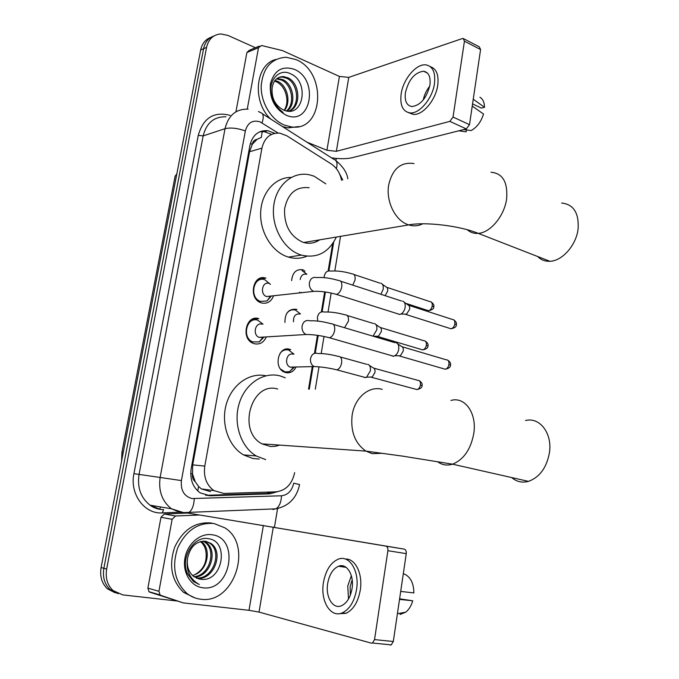 <?xml version="1.0" encoding="UTF-8"?>
<svg xmlns="http://www.w3.org/2000/svg" width="679" height="679" viewBox="0 0 679 679"><rect width="100%" height="100%" fill="white"/><g stroke="black" fill="none" stroke-linecap="round" stroke-linejoin="round"><path stroke-width="1.02" d="M295.959 367.271C293.489 371.668 290.069 373.442 285.706 372.601L284.34 372.126C273.094 367.712 278.339 345.501 289.67 349.286L290.705 349.651M284.925 322.457C284.917 312.994 288.77 308.606 296.46 309.318L296.927 309.471M266.21 337.174C263.596 342.572 259.658 344.771 254.404 343.761L253.114 343.311C240.493 338.575 246.188 314.258 258.818 318.629L251.527 319.605M273.561 295.891C271.108 301.748 267.11 304.099 261.568 302.961L260.948 302.749C247.843 298.531 253.004 273.382 265.922 278.144L258.19 279.256M341.554 180.266C340.06 173.035 336.614 167.594 331.216 163.945L286.793 135.775L279.918 133.169C270.548 132.566 264.555 137.557 261.924 148.141L204.786 466.117C203.369 476.811 206.408 484.967 213.893 490.594L223.807 493.446L276.03 491.825C285.851 490.603 292.063 484.203 294.669 472.609M195.196 481.657L192.471 473.815C192.004 477.142 192.912 479.756 195.196 481.657L198.548 486.41L201.315 488.897L210.575 491.638M262.255 130.937L261.415 137.328L257.052 139.365C254.498 139.738 252.885 141.385 252.223 144.321L250.313 143.625M318.112 240.103L317.458 241.189M252.223 144.321L257.052 139.365M252.155 144.695L249.558 151.748L192.709 464.86L192.547 473.407M308.529 389.143L312.264 366.626M314.462 353.369L317.458 335.324M321.345 311.933L324.672 291.877M328.135 271.023L332.676 243.668M291.614 280.631C292.505 272.423 296.324 268.808 303.072 269.801L303.165 269.826M118.154 593.735L110.253 589.72C104.583 584.279 102.453 577.142 103.862 568.298L203.59 48.71C205.033 42.149 208.487 37.905 213.953 35.97C208.487 37.905 205.033 42.149 203.59 48.71L103.862 568.298C102.453 577.142 104.583 584.279 110.253 589.72L118.154 593.735M115.345 592.877L107.477 588.871C101.816 583.448 99.694 576.344 101.103 567.542L200.661 50.017C202.096 43.481 205.533 39.255 210.991 37.32M274.732 133.313L267.713 130.682C258.427 130.156 252.486 135.096 249.889 145.51L191.172 468.705C189.755 479.221 192.734 487.276 200.118 492.861L210.159 495.772L269.919 493.845L277.355 491.723M259.692 131.811L264.428 131.709L271.413 134.315M176.676 600.957L122.721 594.889L113.062 590.569C107.375 585.111 105.237 577.939 106.645 569.061L206.552 47.394C208.572 38.992 213.384 34.51 220.989 33.95L228.11 35.478L255.423 47.734M336.292 158.411L335.927 160.617M277.584 508.563L274.46 527.201M272.771 491.919L266.584 493.404L205.652 495.305M284.45 125.114C271.108 119.75 260.711 102.444 261.194 85.91C262.977 67.866 271.277 58.309 286.097 57.248L296.036 59.599C327.439 72.11 323.543 132.04 291.384 126.914L284.45 125.114M270.794 119.105C251.841 101.96 255.202 64.429 275.92 59.438M283.559 110.006C303.403 118.927 309.59 82.193 291.215 74.13C278.144 66.584 265.676 83.525 272.602 99.694C274.927 105.381 278.407 109.616 283.033 112.408C274.358 105.618 270.734 97.386 272.152 87.735C271.337 98.022 275.071 105.423 283.364 109.93L283.559 110.006M294.313 69.343C319.24 79.282 311.135 126.549 286.207 115.201C274.503 108.742 269.249 98.217 270.446 83.644C274.291 70.26 282.252 65.498 294.313 69.343M288.787 111.186C300.441 106.145 298.387 83.22 286.606 78.246L282.286 77.058L278.848 77.414M289.144 111.195C301.654 106.951 300.067 82.94 287.871 77.788L283.542 76.591C277.261 76.625 273.459 80.334 272.152 87.735M286.53 110.94C295.382 103.76 291.962 84.493 281.598 80.088L276.54 78.883M287.158 111.05C296.664 104.311 293.549 84.162 282.846 79.63L277.091 78.45M274.537 81.107L276.642 81.896C281.836 84.705 285.104 89.501 286.462 96.274C287.506 101.663 286.742 106.323 284.161 110.253M284.467 110.371C291.444 102.037 287.209 85.546 277.872 81.446L275.003 80.47M298.785 126.549L288.159 127.898L282.54 126.608M247.266 109.081L258.512 47.683L246.901 52.512L249.286 50.297L259.276 46.121M235.936 111.823L246.901 52.512M331.505 157.842C339.831 159.022 346.697 158.979 352.112 157.723L466.32 128.917L449.854 121.38L336.36 151.315L326.922 150.254L306.942 142.166M463.961 38.873L479.289 46.826L480.579 49.542L464.436 41.19L463.163 38.457L462.323 38.559L348.768 77.381L339.424 76.43L282.345 50.552L261.483 45.51L258.512 47.683M449.854 121.38L453.037 117.06L469.503 124.664L480.579 49.542M469.503 124.664L466.32 128.917M453.037 117.06L464.436 41.19M429.917 85.096C430.834 76.846 428.712 72.22 423.569 71.227C414.767 72.424 408.724 79.545 405.431 92.582C404.455 100.984 406.645 105.644 412.009 106.561C420.674 105.237 426.65 98.082 429.917 85.096M429.714 86.225C426.446 90.282 424.299 94.865 423.28 99.949M472.567 103.895L481.377 108.105L484.509 107.265L473.255 99.244M408.766 112.748L413.443 114.412C422.754 115.43 435.765 100.051 437.734 85.274C438.94 74.894 436.461 68.689 430.308 66.661M401.153 93.889C399.804 105.355 402.808 111.704 410.158 112.935C419.461 113.936 432.472 98.514 434.458 83.704C435.68 72.517 432.82 66.245 425.877 64.87C416.312 63.495 403.199 79.129 401.153 93.889M458.8 130.818L466.142 131.819L466.414 129.927M472.244 106.111L483.524 114.038C481.046 121.855 476.904 127.372 471.124 130.572L463.774 129.562M484.509 107.265C484.407 102.359 482.888 99.015 479.934 97.233M200.644 599.201C195.544 598.589 190.935 596.637 186.801 593.327C174.656 581.665 171.626 566.515 177.711 547.868C186.021 530.392 198.124 522.27 214.021 523.517L224.766 527.795C253.547 544.965 234.145 604.573 200.644 599.201M194.983 597.91L183.729 592.47C171.617 580.859 168.596 565.768 174.673 547.206C182.957 529.798 195.034 521.718 210.906 522.966L211.78 523.119M200.356 579.162C222.653 583.193 229.706 541.401 208.903 538.795C194.101 534.993 179.833 557.951 187.548 573.857L193.422 581.496L199.303 584.517C189.653 579.026 185.732 570.292 187.548 558.291C186.513 566.04 188.541 572.083 193.625 576.42L200.356 579.162L198.497 578.822M212.035 534.763C240.154 537.776 230.818 592.232 202.673 587.742C190.723 586.427 182.269 572.431 184.96 558.062C187.472 543.667 200.313 532.82 212.035 534.763M196.18 577.982C213.011 579.891 222.831 551.798 209.777 543.242L205.61 541.239M196.749 578.236C213.741 580.961 224.367 552.239 211.008 543.497L205.576 541.239C196.155 541.027 190.145 546.705 187.548 558.291M194.016 576.709C209.803 575.622 216.805 550.1 204.905 542.249L203.089 541.129M194.542 577.065C210.643 576.692 218.298 550.516 206.119 542.496L203.725 541.112M200.483 541.562C203.318 543.955 205.109 547.104 205.847 551C207.375 561.796 203.658 569.715 194.703 574.731C207.935 569.978 211.644 548.411 201.29 541.511L201.145 541.401M194.703 574.731L192.615 575.554M537.709 256.535C540.976 259.904 545.033 261.483 549.888 261.279C562.297 261.025 576.318 245.17 578.109 228.848C579.051 212.943 573.56 204.337 561.635 203.029M309.123 187.727C295.985 186.36 287.811 193.422 284.586 208.903C284.026 225.182 290.094 236.292 302.792 242.216L303.742 242.513C309.505 244.067 314.81 243.175 319.648 239.848M336.377 237.039C328.67 252.639 317.008 258.657 301.374 255.1L300.636 254.863C283.83 249.456 271.227 227.1 273.679 206.263C275.92 185.375 292.471 171.176 309.276 174.766L314.071 176.175L325.869 183.873M306.849 256.212C300.95 258.665 294.796 258.962 288.388 257.095L287.65 256.866C271.889 251.807 259.667 231.879 260.668 212.179C261.517 192.454 275.318 177.117 291.181 177.423M317.28 240.239L316.304 241.749M511.728 477.575C516.617 481.776 522.202 483.041 528.483 481.369C539.788 477.184 546.79 467.508 549.489 452.324C552.333 433.015 539.533 416.779 525.521 420.539M277.728 389.059C251.646 380.732 236.759 431.148 262.009 443.862L270.497 446.519L275.555 446.281L279.663 445.101M265.684 459.624L256.263 455.965C240.833 447.011 233.041 423.39 239.186 403.504C245.178 383.559 263.562 371.515 279.977 375.869L285.299 377.787M259.268 459.055L252.834 458.486L243.498 454.879C228.39 446.162 220.633 423.365 226.387 403.929C231.997 384.424 249.711 372.194 265.93 375.776M270.437 284.391L264.818 279.723C253.428 275.547 248.913 297.699 260.456 301.391L266.949 300.992L271.303 296.019M269.13 283.44C262.255 280.945 259.59 294.346 266.55 296.536L266.83 296.63M402.622 301.077C404.667 301.858 405.507 303.954 405.142 307.349C404.523 310.566 403.114 312.807 400.924 314.071L399.558 314.462L397.393 313.698M404.268 302.257L407.79 304.786C409.276 305.355 409.878 306.866 409.624 309.301L406.577 314.131L404.344 314.105M262.994 324.138L257.714 320.182C246.579 316.355 241.588 337.769 252.715 341.919L259.268 341.877L263.995 337.047M262.009 324.214C255.279 321.922 252.325 334.874 259.038 337.344L262.79 337.378M395.967 342.691C398.174 343.455 399.091 345.645 398.717 349.261C398.14 352.35 396.808 354.531 394.745 355.804L393.124 356.271L391.087 355.507M397.767 343.905L401.264 346.282C402.859 346.833 403.53 348.412 403.258 351.018L400.398 355.72L398.081 355.754M262.943 337.319L263.393 337.081M306.874 274.189L302.104 270.624M306.636 274.223C303.131 273.603 300.984 275.377 300.186 279.553M380.911 283.211C382.803 283.966 383.567 285.961 383.202 289.203L380.927 294.304M382.37 284.263L385.995 286.869C387.369 287.421 387.921 288.855 387.658 291.189L385.129 295.671M300.466 313.927L295.475 310.108C292.038 309.234 289.127 310.328 286.733 313.375M299.923 313.97C295.416 313.639 293.269 316.253 293.498 321.804M374.341 323.501C376.378 324.239 377.201 326.327 376.828 329.773L372.992 336.173M375.937 324.587L379.544 327.049C381.012 327.592 381.615 329.094 381.343 331.573L378.458 336.232L376.404 336.249M293.999 354.175L288.685 350.05C285.367 349.278 282.506 350.339 280.104 353.233M280.563 369.079L284.976 371.888L289.568 371.642L294.516 367.033M293.107 354.209C286.699 352.095 283.797 364.682 290.154 367.135L293.396 367.331M367.687 364.3C369.86 365.013 370.759 367.195 370.378 370.853L366.592 377.176L365.013 377.617L363.223 376.938M369.401 365.404L373 367.738C374.579 368.256 375.232 369.834 374.952 372.457L372.228 377.006L370.114 377.066M293.642 367.254L294.117 367.042M158.945 591.299L160.066 594.923L160.991 595.441L183.347 602.91L149.906 592.215L148.99 591.706L147.886 588.133L158.945 591.299L172.135 519.299L160.982 517.271L164.335 514.011L187.659 513.027M147.886 588.133L160.982 517.271M199.668 514.996L404.209 549.116C405.779 549.634 406.466 551.144 406.263 553.648L387.896 550.703C388.108 548.165 387.437 546.637 385.876 546.12L199.668 514.996L175.513 515.981L172.135 519.299M183.347 602.91L249.006 610.311L259.022 612.093L371.269 643.123L372.474 643.021L374.545 639.601L393.311 641.511L406.263 553.648M393.311 641.511L391.248 644.889L390.035 644.991M374.545 639.601L387.896 550.703M352.019 588.701C354.396 575.062 346.74 562.73 338.515 566.252C332.99 568.747 329.383 574.426 327.711 583.295C325.258 596.79 332.888 609.64 341.478 605.744C346.876 603.147 350.389 597.461 352.019 588.701M351.349 575.699L347.75 585.977L348.505 598.997M352.18 579.832L350.143 586.512L350.313 595.194M338.634 613.757L346.01 613.324C353.318 609.776 358.071 602.061 360.269 590.195C363.019 573.891 355.287 558.274 345.39 559.055M323.467 582.353C320.115 600.669 330.486 618.28 342.267 612.891C349.575 609.326 354.328 601.594 356.534 589.703C359.751 571.124 349.337 554.48 338.235 559.182C330.681 562.551 325.759 570.275 323.467 582.353M399.973 614.503L405.694 612.203C408.911 609.649 411.253 605.846 412.73 600.796L399.608 598.802M399.524 599.396L412.73 600.796M403.326 573.594L405.804 574.816C411.033 577.982 413.723 584.016 413.876 592.928L400.695 591.417M197.776 491.002L198.548 486.41M192.471 473.815L190.731 473.492M249.558 151.748L261.924 148.141M192.709 464.86L204.786 466.117M121.583 461.092L121.94 452.29L123.298 452.146M176.82 173.951L175.106 176.201L121.965 452.163M101.103 567.542L106.645 569.061M200.661 50.017L206.552 47.394M278.059 133.008L260.015 121.838C252.554 119.699 247.657 122.729 245.348 130.928L181.42 480.579C180.521 490.23 184.017 496.222 191.928 498.564L281.513 495.78C287.921 494.974 291.978 490.764 293.701 483.142L299.575 484.594M181.234 512.849L171.431 508.775C162.001 501.272 158.258 490.73 160.176 477.15L225.029 128.679C228.399 115.277 236.105 108.767 248.158 109.149M178.543 512.238L162.332 512.908C144.491 514.292 129.536 494.032 133.924 473.653L198.251 135.35L203.157 135.902L225.029 128.679C230.614 127.38 237.378 128.136 245.348 130.928M185.902 513.129L188.915 512.467C192.106 510.107 193.888 505.524 194.27 498.717M198.251 135.35C203.344 117.84 213.961 111.186 230.105 115.379M225.954 116.813C214.089 116.499 206.484 122.865 203.157 135.902L139.042 474.485C137.141 487.658 140.816 497.894 150.067 505.193L159.701 509.165M181.42 480.579L133.924 473.653M309.293 389.143L313.036 366.601M315.26 353.173L318.205 335.434M322.135 311.763L325.411 291.987M328.916 270.87L333.678 242.165M342.768 179.986L338.312 171.498M162.332 512.908L163.614 509.589C158.589 509.615 154.074 508.155 150.067 505.193L171.431 508.775L183.525 512.603L275.963 508.834C279.324 506.585 281.174 502.231 281.513 495.78M272.78 509.479L275.963 508.834C288.838 506.093 296.715 497.979 299.592 484.509M336.411 168.698C337.692 163.427 336.877 160.337 333.983 159.421L262.425 113.766M262.069 122.891C263.978 116.898 263.494 113.478 260.617 112.612L258.444 111.509M300.95 292.912L301.06 292.301M304.531 271.846L304.752 270.522M159.76 509.318L160.448 506.933M266.584 493.404L269.919 493.845M206.942 495.314L210.159 495.772M336.36 151.315L348.768 77.381M326.922 150.254L339.424 76.43M414.029 163.588C400.899 161.644 392.454 168.782 388.677 184.994C385.808 201.188 395.076 220.208 407.706 224.562L408.699 224.91C413.621 226.421 418.281 226.048 422.686 223.79M490.976 172.254C502.664 173.247 507.884 182.065 506.627 198.709C504.531 215.812 490.408 232.761 478.22 233.364C473.976 233.686 470.36 232.481 467.364 229.757M382.201 389.347C369.181 385.477 354.633 397.665 352.129 415.251C350.415 431.445 355.015 443.404 365.93 451.119L372.245 453.674L382.235 453.275M450.932 400.457C464.759 396.247 477.014 413.027 473.806 433.346C470.827 449.328 463.74 459.607 452.537 464.181C447.045 465.853 442.088 465.047 437.666 461.754M408.665 305.278L452.104 319.368C454.141 319.453 455.057 320.946 454.854 323.866C454.259 326.65 452.969 328.288 450.966 328.772L449.226 328.22M456.305 324.851L454.854 323.866M316.287 277.541C312.586 276.854 310.278 278.713 309.344 283.126C309.166 287.124 310.6 289.874 313.664 291.376L317.348 291.266M316.448 277.592C322.932 277.108 330.24 278.059 338.363 280.444C341.045 280.452 342.174 282.617 341.758 286.92L341.673 287.361C340.671 291.299 338.906 293.634 336.377 294.389L334.204 293.761M402.231 346.791L446.035 359.743C448.191 359.777 449.167 361.33 448.963 364.419C448.412 367.11 447.172 368.714 445.254 369.24L443.412 368.705M450.449 365.277L448.963 364.419M309.064 320.615C305.321 320.03 302.987 321.965 302.045 326.438C301.841 330.257 303.173 332.948 306.042 334.501L309.845 334.56M309.59 320.802C315.854 320.53 322.992 321.498 331.021 323.705C333.856 323.645 335.061 325.895 334.637 330.461L334.56 330.902C333.61 334.696 331.921 336.979 329.502 337.769L327.202 337.183M386.767 287.31L429.756 301.561C431.64 301.663 432.464 303.097 432.251 305.864C431.649 308.631 430.376 310.244 428.432 310.693L426.887 310.184M433.72 306.9L432.251 305.864M352.766 285.138L355.058 279.935C355.448 275.937 354.396 273.892 351.883 273.807C344.134 271.507 337.09 270.598 330.749 271.082C327.278 270.429 325.114 272.186 324.239 276.353L324.197 277.635M380.384 327.507L423.738 340.688C425.725 340.748 426.607 342.241 426.395 345.153C425.826 347.835 424.613 349.413 422.737 349.897L421.099 349.413M427.897 346.069L426.395 345.153M324.002 311.924C320.488 311.347 318.29 313.18 317.407 317.416L317.789 321.082M324.307 312.034C330.452 311.746 337.353 312.679 345.008 314.818C347.656 314.835 348.785 316.966 348.395 321.184L344.55 327.728M373.925 368.196L417.653 380.291C419.732 380.308 420.674 381.853 420.462 384.934C419.928 387.522 418.765 389.075 416.974 389.585L415.251 389.126M421.998 385.714L420.462 384.934M317.152 353.292C313.596 352.8 311.381 354.701 310.481 358.996C310.286 362.586 311.517 365.115 314.165 366.575L317.619 366.728M317.78 353.513C323.73 353.419 330.486 354.362 338.049 356.348C340.833 356.305 342.029 358.512 341.639 362.976L341.562 363.401C340.688 366.957 339.101 369.104 336.801 369.834L334.628 369.317M259.022 612.093L273.289 527.074M249.006 610.311L263.384 525.427M385.876 546.12L404.209 549.116M160.991 595.441L149.906 592.215M199.108 514.962L187.727 513.027M164.335 514.011L175.513 515.981M201.315 488.897L213.893 490.594M107.477 588.871L113.062 590.569M264.428 131.709L267.713 130.682M315.319 389.16L319.003 366.838M321.201 353.521L324.01 336.461M328.059 311.958L331.174 293.031M334.823 270.913L340.527 236.343M347.826 178.823C347.028 172.67 343.056 166.593 335.893 160.6M285.867 372.644L285.961 372.075M289.644 350.381L289.823 349.337M299.456 292.624L299.532 292.191M303.131 271.023L303.326 269.886M283.542 76.591L282.286 77.058M278.526 78.441L277.287 78.908M291.384 126.914L288.159 127.898M427.515 73.128L423.569 71.227M413.443 114.412L410.158 112.935M186.801 593.327L183.729 592.47M211.008 543.497L209.777 543.242M206.119 542.496L204.905 542.249M303.742 242.513L408.699 224.91C425.122 221.626 460.184 225.818 478.22 233.364L549.888 261.279M301.374 255.1L288.388 257.095M262.009 443.862L365.93 451.119L402.545 456.118L452.537 464.181L528.483 481.369M256.263 455.965L243.498 454.879M453.682 319.809C456.008 321.523 456.891 323.145 456.33 324.672C456.534 326.675 454.743 328.042 450.966 328.772L405.728 314.402M260.456 301.391L258.699 301.578M266.55 296.536L313.664 291.376C320.42 291.019 327.991 292.029 336.377 294.389L399.753 314.445M270.412 296.299L266.949 300.992M340.603 281.174L401.51 301.009M406.577 314.131L400.924 314.071M447.707 360.167C450.109 361.831 451.026 363.486 450.474 365.132C450.72 366.999 448.98 368.366 445.254 369.24L399.549 356.017M252.715 341.919L250.924 342.021M259.038 337.344L306.042 334.501C313.019 334.475 320.844 335.562 329.502 337.769L393.574 356.22M262.892 337.378L259.268 341.877M333.389 324.409L394.847 342.666M400.398 355.72L394.745 355.804M431.165 301.96C433.482 303.751 434.348 305.329 433.754 306.721C433.957 308.699 432.183 310.023 428.432 310.693L405.745 303.318M353.912 274.477L379.917 283.135M425.232 341.079C427.626 342.827 428.517 344.44 427.923 345.917C428.169 347.775 426.446 349.099 422.737 349.897L377.685 336.487M347.147 315.472L373.331 323.467M378.458 336.232L373.28 336.258M419.223 380.656C421.701 382.379 422.627 384.025 422.015 385.596C422.321 387.336 420.632 388.668 416.974 389.585L371.455 377.286M283.703 371.438L283.118 371.447M290.154 367.135L314.165 366.575C320.955 366.77 328.5 367.857 336.801 369.834L365.54 377.566M293.566 367.331L289.568 371.642M340.298 356.976L366.668 364.3M372.228 377.006L366.592 377.176M372.474 643.021L391.248 644.889M160.066 594.923L148.99 591.706M346.137 567.364L338.515 566.252M346.01 613.324L342.267 612.891M405.694 612.203L397.41 613.68"/></g></svg>
